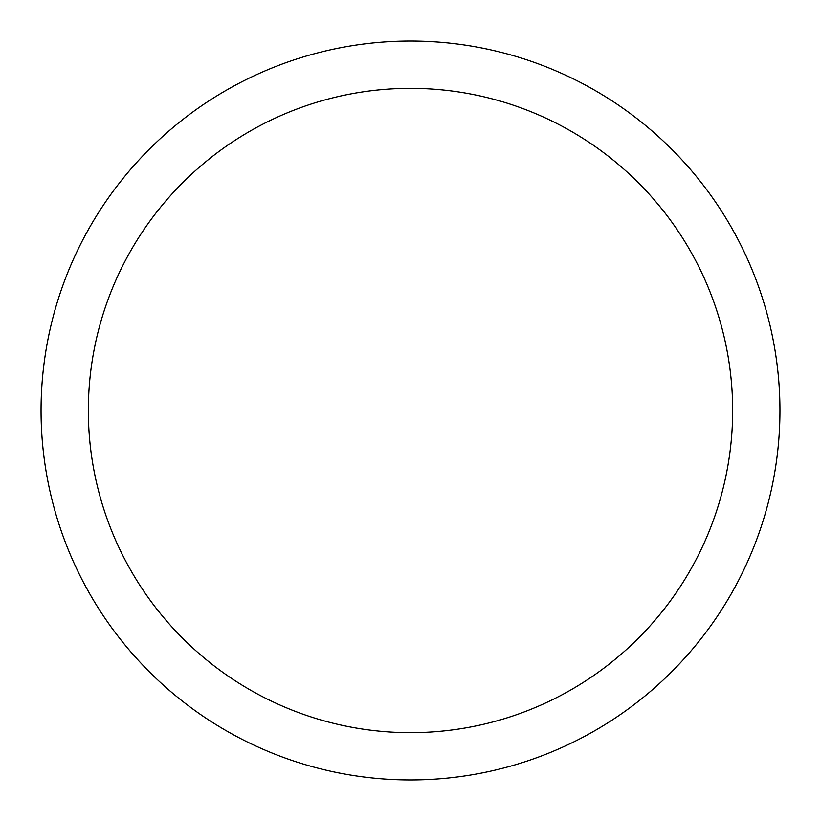 <?xml version="1.0" encoding="UTF-8"?>
<svg xmlns="http://www.w3.org/2000/svg" width="821" height="821" viewBox="0 0 821 821"><rect width="100%" height="100%" fill="white"/><g stroke="black" fill="none" stroke-linecap="round" stroke-linejoin="round"><path stroke-width="1.23" d="M779.95 410.5A369.45 369.45 0 0 0 410.5 41.05A369.45 369.45 0 0 0 41.05 410.5A369.45 369.45 0 0 0 410.5 779.95A369.45 369.45 0 0 0 779.95 410.5M732.66 410.5A322.16 322.16 0 0 0 410.5 88.34A322.16 322.16 0 0 0 88.34 410.5A322.16 322.16 0 0 0 410.5 732.66A322.16 322.16 0 0 0 732.66 410.5"/></g></svg>

